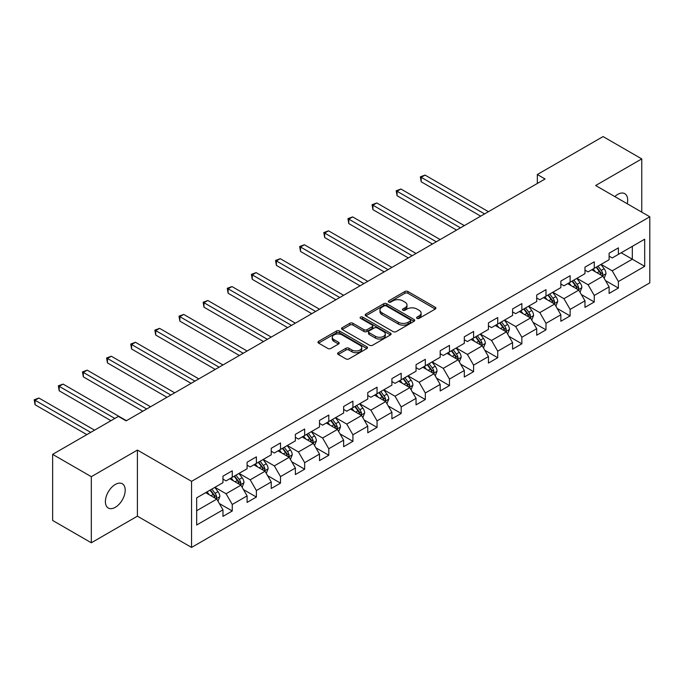 <?xml version="1.0" encoding="UTF-8"?>
<svg xmlns="http://www.w3.org/2000/svg" width="684" height="684" viewBox="0 0 684 684"><rect width="100%" height="100%" fill="white"/><g stroke="black" fill="none" stroke-linecap="round" stroke-linejoin="round"><path stroke-width="1.03" d="M417.009 318.359A1.505 0.872 0 0 0 419.138 318.359L435.272 309.04A2.146 1.24 0 0 0 435.905 308.168A2.146 1.24 0 0 0 435.272 307.287L407.938 291.504A2.146 1.24 0 0 0 404.902 291.504L388.768 300.823A1.505 0.872 0 0 0 388.332 301.439A1.505 0.872 0 0 0 388.768 302.046A1.505 0.872 0 0 0 390.897 302.046L392.984 300.84A6.874 3.967 0 0 1 402.705 300.84L404.979 302.157A6.874 3.967 0 0 1 406.989 304.961A6.874 3.967 0 0 1 404.979 307.766L402.893 308.971A1.505 0.872 0 0 0 402.448 309.587A1.505 0.872 0 0 0 402.893 310.203A1.505 0.872 0 0 0 405.013 310.203L407.108 308.997A6.874 3.967 0 0 1 416.821 308.997L419.104 310.314A6.874 3.967 0 0 1 421.113 313.118A6.874 3.967 0 0 1 419.104 315.923L417.009 317.128A1.505 0.872 0 0 0 416.573 317.744A1.505 0.872 0 0 0 417.009 318.359L417.009 317.128M115.297 507.331A14.005 8.088 120 0 0 124.445 494.985A14.005 8.088 120 0 0 122.299 483.768A14.005 8.088 120 0 0 115.297 484.46A14.005 8.088 120 0 0 106.148 496.798A14.005 8.088 120 0 0 108.294 508.024A14.005 8.088 120 0 0 115.297 507.331M627.228 203.746A14.005 8.088 120 0 0 624.774 193.666A14.005 8.088 120 0 0 617.78 194.359A14.005 8.088 120 0 0 614.822 196.582M338.238 352.705A2.146 1.24 0 0 0 337.614 353.577A2.146 1.24 0 0 0 338.238 354.457L345.907 358.886A2.146 1.24 0 0 0 348.943 358.886L366.863 348.541A2.146 1.24 0 0 0 367.496 347.66A2.146 1.24 0 0 0 366.863 346.779L339.529 331.005A2.146 1.24 0 0 0 336.494 331.005L318.573 341.35A2.146 1.24 0 0 0 317.949 342.222A2.146 1.24 0 0 0 318.573 343.103L327.841 348.447A2.146 1.24 0 0 0 330.876 348.447L338.546 344.018A2.146 1.24 0 0 0 339.17 343.146A2.146 1.24 0 0 0 338.546 342.265L333.946 339.615A5.746 3.317 0 0 1 332.27 337.272A5.746 3.317 0 0 1 335.81 334.211A5.746 3.317 0 0 1 342.077 334.929L360.066 345.317A5.746 3.317 0 0 1 361.75 347.66A5.746 3.317 0 0 1 358.202 350.721A5.746 3.317 0 0 1 351.944 350.003L348.943 348.276A2.146 1.24 0 0 0 345.907 348.276L338.238 352.705L338.238 354.457M137.416 450.072L91.314 476.688L52.642 454.364L52.642 520.456L91.314 542.788L137.416 516.172L191.563 547.431L191.563 481.339L137.416 450.072L137.416 516.172M641.754 212.134L641.754 158.902L595.653 185.518L649.8 216.777L191.563 481.339M641.754 158.902L603.083 136.569L537.333 174.531L537.333 183.457M52.642 454.364L118.392 416.402L126.13 420.865L545.062 178.994L537.333 174.531M393.138 331.62A2.146 1.24 0 0 0 396.173 331.62L414.094 321.275A2.146 1.24 0 0 0 414.718 320.394A2.146 1.24 0 0 0 414.094 319.522L386.759 303.739A2.146 1.24 0 0 0 383.715 303.739L365.803 314.084A2.146 1.24 0 0 0 365.171 314.956A2.146 1.24 0 0 0 365.803 315.837L393.138 331.62M361.161 318.684A1.505 0.872 0 0 1 362.691 318.889L362.691 317.111L390.478 333.151A2.146 1.24 0 0 1 391.103 334.031A2.146 1.24 0 0 1 390.478 334.904L372.558 345.249A2.146 1.24 0 0 1 369.522 345.249L342.188 329.466L342.188 327.713A2.146 1.24 0 0 0 341.555 328.594A2.146 1.24 0 0 0 342.188 329.466M342.188 327.713L349.857 323.284A2.146 1.24 0 0 1 352.893 323.284L363.982 329.688A2.146 1.24 0 0 0 367.017 329.688L372.105 326.747A2.146 1.24 0 0 0 372.729 325.875A2.146 1.24 0 0 0 372.105 324.994L360.562 318.334A1.505 0.872 0 0 1 360.117 317.718A1.505 0.872 0 0 1 361.049 316.923A1.505 0.872 0 0 1 362.691 317.111M191.563 547.431L649.8 282.868L649.8 216.777M219.333 503.535L232.252 510.991L232.252 504.467L247.104 495.891L247.104 502.415L256.389 497.054L256.389 490.539L271.24 481.964L271.24 488.479L280.517 483.126L280.517 476.603L295.368 468.027L295.368 474.551L304.654 469.19L304.654 462.666L319.505 454.091L319.505 460.614L328.79 455.253L328.79 448.738L343.642 440.163L343.642 446.678L352.918 441.325L352.918 434.802L367.77 426.226L367.77 432.75L377.055 427.389L377.055 420.865L391.906 412.29L391.906 418.813L401.192 413.452L401.192 406.937L416.043 398.362L416.043 404.877L425.32 399.524L425.32 393.001L440.18 384.425L440.18 390.949L449.456 385.588L449.456 379.064L464.308 370.489L464.308 377.012L473.593 371.651L473.593 365.136L488.444 356.561L488.444 363.076L497.73 357.723L497.73 351.2L512.581 342.624L512.581 349.148L521.858 343.787L521.858 337.263L536.709 328.688L536.709 335.211L545.994 329.85L545.994 323.335L560.846 314.76L560.846 321.275L570.131 315.923L570.131 309.399L584.982 300.823L584.982 307.347L594.259 301.986L594.259 295.462L609.111 286.895L609.111 293.41L618.396 288.049L618.396 281.534L644.696 266.35L644.696 239.195L632.315 246.343L632.315 259.202L644.696 266.35M232.252 510.991L222.967 516.352L222.967 509.828L196.667 525.013L196.667 497.858L222.967 482.673L222.967 476.158L232.252 470.797L232.252 477.312L247.104 468.745L247.104 462.222L256.389 456.861L256.389 463.384L271.24 454.809L271.24 448.285L280.517 442.933L280.517 449.448L295.368 440.872L295.368 434.357L304.654 428.996L304.654 435.511L319.505 426.944L319.505 420.421L328.79 415.06L328.79 421.583L343.642 413.008L343.642 406.484L352.918 401.132L352.918 407.647L367.77 399.071L367.77 392.556L377.055 387.195L377.055 393.719L391.906 385.143L391.906 378.62L401.192 373.259L401.192 379.782L416.043 371.207L416.043 364.683L425.32 359.331L425.32 365.846L440.18 357.27L440.18 350.755L449.456 345.394L449.456 351.918L464.308 343.342L464.308 336.819L473.593 331.458L473.593 337.981L488.444 329.406L488.444 322.882L497.73 317.53L497.73 324.045L512.581 315.469L512.581 308.954L521.858 303.593L521.858 310.117L536.709 301.541L536.709 295.018L545.994 289.657L545.994 296.181L560.846 287.605L560.846 281.081L570.131 275.729L570.131 282.244L584.982 273.668L584.982 267.153L594.259 261.792L594.259 268.316L609.111 259.74L609.111 253.217L618.396 247.856L618.396 254.38L644.696 239.195M229.781 478.749L240.913 485.178L226.062 493.754L214.921 487.316M222.967 479.099L226.062 480.886L232.252 477.312M226.062 493.754L232.252 504.467M240.913 485.178L247.104 495.891M253.909 464.812L265.05 471.242L250.199 479.817L239.058 473.388M247.104 465.171L250.199 466.958L256.389 463.384M250.199 479.817L256.389 490.539M265.05 471.242L271.24 481.964M278.046 450.876L289.187 457.305L274.335 465.881L263.195 459.451M271.24 451.235L274.335 453.022L280.517 449.448M274.335 465.881L280.517 476.603M289.187 457.305L295.368 468.027M302.183 436.948L313.315 443.377L298.463 451.953L287.331 445.523M295.368 437.298L298.463 439.085L304.654 435.511M298.463 451.953L304.654 462.666M313.315 443.377L319.505 454.091M326.311 423.011L337.451 429.441L322.6 438.016L311.459 431.587M319.505 423.37L322.6 425.157L328.79 421.583M322.6 438.016L328.79 448.738M337.451 429.441L343.642 440.163M350.447 409.075L361.588 415.513L346.737 424.08L335.596 417.65M343.642 409.434L346.737 411.221L352.918 407.647M346.737 424.08L352.918 434.802M361.588 415.513L367.77 426.226M374.584 395.147L385.716 401.576L370.865 410.152L359.733 403.722M367.77 395.497L370.865 397.284L377.055 393.719M370.865 410.152L377.055 420.865M385.716 401.576L391.906 412.29M398.712 381.21L409.853 387.64L395.001 396.216L383.861 389.786M391.906 381.569L395.001 383.356L401.192 379.782M395.001 396.216L401.192 406.937M409.853 387.64L416.043 398.362M422.849 367.274L433.989 373.712L419.138 382.279L407.997 375.849M416.043 367.633L419.138 369.42L425.32 365.846M419.138 382.279L425.32 393.001M433.989 373.712L440.18 384.425M446.985 353.346L458.118 359.775L443.266 368.351L432.134 361.921M440.18 353.696L443.266 355.483L449.456 351.918M443.266 368.351L449.456 379.064M458.118 359.775L464.308 370.489M471.114 339.409L482.254 345.839L467.403 354.415L456.262 347.985M464.308 339.768L467.403 341.555L473.593 337.981M467.403 354.415L473.593 365.136M482.254 345.839L488.444 356.561M495.25 325.473L506.391 331.911L491.539 340.478L480.399 334.048M488.444 325.832L491.539 327.619L497.73 324.045M491.539 340.478L497.73 351.2M506.391 331.911L512.581 342.624M519.387 311.545L530.519 317.974L515.668 326.55L504.536 320.121M512.581 311.904L515.668 313.682L521.858 310.117M515.668 326.55L521.858 337.263M530.519 317.974L536.709 328.688M543.515 297.608L554.656 304.038L539.804 312.614L528.664 306.184M536.709 297.967L539.804 299.754L545.994 296.181M539.804 312.614L545.994 323.335M554.656 304.038L560.846 314.76M567.652 283.672L578.792 290.11L563.941 298.677L552.8 292.248M560.846 284.031L563.941 285.818L570.131 282.244M563.941 298.677L570.131 309.399M578.792 290.11L584.982 300.823M591.788 269.744L602.92 276.174L588.069 284.749L576.937 278.32M584.982 270.103L588.069 271.881L594.259 268.316M588.069 284.749L594.259 295.462M602.92 276.174L609.111 286.895M621.183 252.772L632.315 259.202L612.206 270.813L601.065 264.383M609.111 256.167L612.206 257.953L618.396 254.38M612.206 270.813L618.396 281.534M91.314 476.688L91.314 542.788M196.667 510.726L216.785 499.106L205.645 492.677M216.785 499.106L222.967 509.828M605.477 280.594L618.396 288.049M581.34 294.53L594.259 301.986M557.212 308.458L570.131 315.923M533.075 322.395L545.994 329.85M508.939 336.331L521.858 343.787M484.811 350.259L497.73 357.723M460.674 364.196L473.593 371.651M436.537 378.132L449.456 385.588M412.409 392.06L425.32 399.524M388.273 405.997L401.192 413.452M364.136 419.933L377.055 427.389M340.008 433.861L352.918 441.325M315.871 447.798L328.79 455.253M291.735 461.734L304.654 469.19M267.606 475.662L280.517 483.126M243.47 489.599L256.389 497.054M417.616 318.564L419.104 317.709A6.874 3.967 0 0 0 421.113 314.905L421.113 313.118M406.989 304.961L406.989 306.748A6.874 3.967 0 0 1 404.979 309.553L403.492 310.416M435.246 309.057L407.938 293.291A2.146 1.24 0 0 0 404.902 293.291L389.367 302.26M414.059 321.292L386.759 305.526A2.146 1.24 0 0 0 383.715 305.526L365.829 315.854L365.803 314.084M410.297 321.01A1.505 0.872 0 0 0 410.733 320.394A1.505 0.872 0 0 0 410.297 319.779L386.298 305.928A1.505 0.872 0 0 0 384.177 305.928L381.971 307.202A6.874 3.967 0 0 0 379.962 310.006A6.874 3.967 0 0 0 381.971 312.81L398.37 322.284A6.874 3.967 0 0 0 408.091 322.284L410.297 321.01L410.297 322.797A1.505 0.872 0 0 0 410.733 322.181L410.733 320.394M379.962 310.006L379.962 311.793A6.874 3.967 0 0 0 381.971 314.597L381.971 312.81M410.297 322.797L408.091 324.062A6.874 3.967 0 0 1 398.37 324.062L381.971 314.597M342.214 329.483L349.857 325.071L349.857 323.284M372.729 325.875L372.729 327.662A2.146 1.24 0 0 1 372.105 328.534L367.017 331.475A2.146 1.24 0 0 1 363.982 331.475L352.893 325.071A2.146 1.24 0 0 0 349.857 325.071M362.691 318.889L390.444 334.921M375.482 336.331A5.746 3.317 0 0 0 381.74 337.05A5.746 3.317 0 0 0 385.289 333.98A5.746 3.317 0 0 0 383.604 331.637L377.269 327.978A2.146 1.24 0 0 0 374.225 327.978L369.138 330.919A2.146 1.24 0 0 0 368.514 331.791A2.146 1.24 0 0 0 369.138 332.672L375.482 336.331L375.482 338.118A5.746 3.317 0 0 0 381.74 338.837A5.746 3.317 0 0 0 385.289 335.767L385.289 333.98M368.514 331.791L368.514 333.578A2.146 1.24 0 0 0 369.138 334.459L369.138 332.672M375.482 338.118L369.138 334.459M361.75 347.66L361.75 349.447A5.746 3.317 0 0 1 358.202 352.508A5.746 3.317 0 0 1 351.944 351.79L348.943 350.063A2.146 1.24 0 0 0 345.907 350.063L338.272 354.474M332.27 337.272L332.27 339.059A5.746 3.317 0 0 0 333.946 341.401L333.946 339.615M338.512 344.035L333.946 341.401M366.838 348.558L339.529 332.792A2.146 1.24 0 0 0 336.494 332.792L318.607 343.12M604.143 278.294L605.99 273.651A5.797 3.352 -120 0 0 604.134 268.718L600.945 264.452M595.379 271.813L593.208 268.923M488.444 211.689L425.063 175.095L421.19 177.327L421.19 181.79L480.707 216.153M602.031 275.652L602.861 273.899A5.797 3.352 -120 0 0 601.193 270.411L598.004 266.153M596.551 266.991L600.09 271.719A2.95 1.701 60 0 1 600.629 272.617L602.861 273.899M596.149 267.222L599.338 271.488A5.797 3.352 60 0 1 600.997 274.977M421.19 181.79L420.344 176.831L484.571 213.921M420.344 176.831L425.063 175.095M580.015 292.222L581.853 287.588A5.797 3.352 -120 0 0 580.006 282.654L576.809 278.388M571.243 285.75L569.071 282.851M464.308 225.617L400.927 189.023L397.062 191.255L397.062 195.727L456.57 230.081M577.894 289.589L578.724 287.836A5.797 3.352 -120 0 0 577.065 284.347L573.867 280.081M572.414 280.927L575.962 285.656A2.95 1.701 60 0 1 576.501 286.553L578.724 287.836M572.012 281.158L575.21 285.416A5.797 3.352 60 0 1 576.869 288.904M397.062 195.727L396.207 190.768L460.443 227.849M396.207 190.768L400.927 189.023M555.878 306.158L557.716 301.524A5.797 3.352 -120 0 0 555.87 296.582L552.672 292.325M547.106 299.686L544.943 296.788M440.171 239.554L376.79 202.96L372.925 205.191L372.925 209.655L432.442 244.017M553.758 303.525L554.587 301.772A5.797 3.352 -120 0 0 552.928 298.284L549.739 294.017M548.286 294.855L551.826 299.583A2.95 1.701 60 0 1 552.364 300.481L554.587 301.772M547.884 295.086L551.073 299.353A5.797 3.352 60 0 1 552.732 302.841M372.925 209.655L372.07 204.704L436.307 241.785M372.07 204.704L376.79 202.96M531.742 320.086L533.588 315.452A5.797 3.352 -120 0 0 531.733 310.519L528.544 306.252M522.978 313.614L520.806 310.724M416.043 253.482L352.662 216.896L348.789 219.128L348.789 223.591L408.305 257.953M529.63 317.453L530.459 315.7A5.797 3.352 -120 0 0 528.792 312.212L525.603 307.954M524.149 308.792L527.689 313.52A2.95 1.701 60 0 1 528.228 314.418L530.459 315.7M523.747 309.023L526.936 313.289A5.797 3.352 60 0 1 528.595 316.777M348.789 223.591L347.942 218.632L412.17 255.722M347.942 218.632L352.662 216.896M507.614 334.023L509.452 329.389A5.797 3.352 -120 0 0 507.605 324.447L504.407 320.189M498.841 327.55L496.669 324.652M391.906 267.418L328.525 230.824L324.661 233.056L324.661 237.528L384.169 271.881M505.493 331.389L506.322 329.637A5.797 3.352 -120 0 0 504.664 326.148L501.466 321.882M500.013 322.728L503.561 327.456A2.95 1.701 60 0 1 504.099 328.354L506.322 329.637M499.611 322.959L502.808 327.217A5.797 3.352 60 0 1 504.467 330.705M324.661 237.528L323.806 232.569L388.042 269.65M323.806 232.569L328.525 230.824M483.477 347.959L485.315 343.325A5.797 3.352 -120 0 0 483.468 338.383L480.271 334.125M474.705 341.487L472.541 338.589M367.77 281.355L304.389 244.761L300.524 246.992L300.524 251.456L360.041 285.818M481.356 345.326L482.186 343.565A5.797 3.352 -120 0 0 480.527 340.085L477.338 335.818M475.884 336.656L479.424 341.384A2.95 1.701 60 0 1 479.963 342.282L482.186 343.565M475.483 336.887L478.672 341.154A5.797 3.352 60 0 1 480.33 344.642M300.524 251.456L299.669 246.505L363.905 283.586M299.669 246.505L304.389 244.761M459.34 361.887L461.187 357.253A5.797 3.352 -120 0 0 459.332 352.32L456.142 348.053M450.576 355.415L448.405 352.525M343.642 295.283L280.26 258.697L276.387 260.929L276.387 265.392L335.904 299.754M457.22 359.254L458.058 357.501A5.797 3.352 -120 0 0 456.39 354.013L453.201 349.755M451.748 350.593L455.287 355.321A2.95 1.701 60 0 1 455.826 356.219L458.058 357.501M451.346 350.824L454.535 355.09A5.797 3.352 60 0 1 456.194 358.578M276.387 265.392L275.541 260.433L339.768 297.523M275.541 260.433L280.26 258.697M435.212 375.824L437.05 371.19A5.797 3.352 -120 0 0 435.204 366.248L432.006 361.99M426.44 369.351L424.268 366.453M319.505 309.219L256.124 272.625L252.259 274.857L252.259 279.328L311.767 313.682M433.092 373.19L433.921 371.438A5.797 3.352 -120 0 0 432.262 367.949L429.065 363.683M427.611 364.529L431.159 369.257A2.95 1.701 60 0 1 431.689 370.147L433.921 371.438M427.209 364.76L430.407 369.018A5.797 3.352 60 0 1 432.066 372.506M252.259 279.328L251.404 274.369L315.64 311.451M251.404 274.369L256.124 272.625M411.075 389.76L412.914 385.126A5.797 3.352 -120 0 0 411.067 380.184L407.869 375.926M402.303 383.288L400.14 380.389M295.368 323.156L231.987 286.562L228.123 288.793L228.123 293.256L287.639 327.619M408.955 387.127L409.784 385.366A5.797 3.352 -120 0 0 408.126 381.886L404.937 377.619M403.483 378.457L407.023 383.185A2.95 1.701 60 0 1 407.561 384.083L409.784 385.366M403.073 378.688L406.27 382.954A5.797 3.352 60 0 1 407.929 386.443M228.123 293.256L227.268 288.306L291.504 325.387M227.268 288.306L231.987 286.562M386.939 403.688L388.786 399.054A5.797 3.352 -120 0 0 386.93 394.121L383.741 389.854M378.175 397.216L376.003 394.326M271.24 337.084L207.859 300.498L203.986 302.73L203.986 307.193L263.502 341.555M384.818 401.055L385.648 399.302A5.797 3.352 -120 0 0 383.989 395.814L380.8 391.556M379.346 392.394L382.886 397.122A2.95 1.701 60 0 1 383.425 398.02L385.648 399.302M378.945 392.625L382.134 396.891A5.797 3.352 60 0 1 383.792 400.371M203.986 307.193L203.139 302.234L267.367 339.324M203.139 302.234L207.859 300.498M362.811 417.625L364.649 412.991A5.797 3.352 -120 0 0 362.802 408.049L359.604 403.791M354.038 411.152L351.867 408.254M247.104 351.02L183.722 314.426L179.858 316.658L179.858 321.129L239.366 355.483M360.69 414.991L361.52 413.239A5.797 3.352 -120 0 0 359.861 409.75L356.663 405.484M355.21 406.322L358.758 411.058A2.95 1.701 60 0 1 359.288 411.948L361.52 413.239M354.808 406.561L358.006 410.819A5.797 3.352 60 0 1 359.664 414.307M179.858 321.129L179.003 316.17L243.239 353.252M179.003 316.17L183.722 314.426M338.674 431.561L340.512 426.927A5.797 3.352 -120 0 0 338.666 421.985L335.468 417.727M329.902 425.089L327.739 422.19M222.967 364.957L159.586 328.363L155.721 330.594L155.721 335.057L215.238 369.42M336.554 428.928L337.383 427.167A5.797 3.352 -120 0 0 335.724 423.687L332.535 419.42M331.082 420.258L334.621 424.986A2.95 1.701 60 0 1 335.16 425.884L337.383 427.167M330.671 420.489L333.869 424.755A5.797 3.352 60 0 1 335.528 428.244M155.721 335.057L154.866 330.107L219.102 367.188M154.866 330.107L159.586 328.363M314.537 445.489L316.384 440.855A5.797 3.352 -120 0 0 314.529 435.922L311.34 431.655M305.774 439.017L303.602 436.127M198.839 378.885L135.458 342.291L131.584 344.531L131.584 348.994L191.101 383.356M312.417 442.856L313.246 441.103A5.797 3.352 -120 0 0 311.588 437.615L308.398 433.357M306.945 434.195L310.485 438.923A2.95 1.701 60 0 1 311.023 439.821L313.246 441.103M306.543 434.425L309.732 438.692A5.797 3.352 60 0 1 311.391 442.172M131.584 348.994L130.738 344.035L194.966 381.125M130.738 344.035L135.458 342.291M290.409 459.426L292.248 454.792A5.797 3.352 -120 0 0 290.392 449.85L287.203 445.592M281.637 452.953L279.465 450.055M174.702 392.821L111.321 356.227L107.456 358.459L107.456 362.93L166.964 397.284M288.289 456.792L289.118 455.04A5.797 3.352 -120 0 0 287.46 451.551L284.262 447.285M282.808 448.123L286.357 452.859A2.95 1.701 60 0 1 286.887 453.749L289.118 455.04M282.406 448.362L285.604 452.62A5.797 3.352 60 0 1 287.263 456.108M107.456 362.93L106.601 357.971L170.838 395.053M106.601 357.971L111.321 356.227M266.273 473.362L268.111 468.728A5.797 3.352 -120 0 0 266.264 463.786L263.066 459.528M257.5 466.89L255.337 463.991M150.565 406.758L87.184 370.164L83.32 372.395L83.32 376.858L142.836 411.221M264.152 470.729L264.982 468.967A5.797 3.352 -120 0 0 263.323 465.488L260.134 461.221M258.68 462.059L262.22 466.787A2.95 1.701 60 0 1 262.759 467.685L264.982 468.967M258.27 462.29L261.468 466.556A5.797 3.352 60 0 1 263.126 470.045M83.32 376.858L82.465 371.908L146.701 408.989M82.465 371.908L87.184 370.164M242.136 487.29L243.974 482.656A5.797 3.352 -120 0 0 242.127 477.723L238.938 473.456M233.372 480.818L231.201 477.928M126.437 420.686L63.056 384.092L59.183 386.332L59.183 390.795L110.962 420.686M240.016 484.657L240.845 482.904A5.797 3.352 -120 0 0 239.186 479.416L235.997 475.158M234.544 475.996L238.083 480.724A2.95 1.701 60 0 1 238.622 481.621L240.845 482.904M234.142 476.226L237.331 480.493A5.797 3.352 60 0 1 238.99 483.973M59.183 390.795L58.337 385.836L114.835 418.454M58.337 385.836L63.056 384.092M218.008 501.227L219.846 496.593A5.797 3.352 -120 0 0 217.991 491.651L214.802 487.393M209.236 494.754L207.064 491.856M94.563 430.159L38.92 398.028L35.055 400.26L35.055 404.731L86.834 434.622M215.887 498.593L216.717 496.841A5.797 3.352 -120 0 0 215.058 493.352L211.86 489.086M210.407 489.924L213.955 494.652A2.95 1.701 60 0 1 214.485 495.549L216.717 496.841M210.005 490.163L213.203 494.421A5.797 3.352 60 0 1 214.862 497.909M35.055 404.731L34.2 399.772L90.698 432.391M34.2 399.772L38.92 398.028M419.104 317.709L419.104 315.923M402.893 310.203L402.893 308.971M404.979 309.553L404.979 307.766M388.768 302.046L388.768 300.823M404.902 293.291L404.902 291.504M407.938 293.291L407.938 291.504M435.272 309.04L435.272 307.287M383.715 305.526L383.715 303.739M386.759 305.526L386.759 303.739M414.094 321.275L414.094 319.522M398.37 324.062L398.37 322.284M408.091 324.062L408.091 322.284M352.893 325.071L352.893 323.284M363.982 331.475L363.982 329.688M367.017 331.475L367.017 329.688M372.105 328.534L372.105 326.747M390.478 334.904L390.478 333.151M345.907 350.063L345.907 348.276M348.943 350.063L348.943 348.276M351.944 351.79L351.944 350.003M338.546 344.018L338.546 342.265M318.573 343.103L318.573 341.35M336.494 332.792L336.494 331.005M339.529 332.792L339.529 331.005M366.863 348.541L366.863 346.779M602.356 275.84L605.947 273.762M601.193 270.411L604.134 268.718M597.072 272.796L599.338 271.488M578.219 289.777L581.819 287.699M577.065 284.347L580.006 282.654M572.936 286.724L575.21 285.416M554.083 303.713L557.682 301.635M552.928 298.284L555.87 296.582M548.807 300.661L551.073 299.353M529.955 317.641L533.546 315.563M528.792 312.212L531.733 310.519M524.671 314.597L526.936 313.289M505.818 331.578L509.418 329.5M504.664 326.148L507.605 324.447M500.534 328.525L502.808 327.217M481.681 345.514L485.281 343.436M480.527 340.085L483.468 338.383M476.406 342.462L478.672 341.154M457.545 359.442L461.144 357.364M456.39 354.013L459.332 352.32M452.269 356.398L454.535 355.09M433.417 373.378L437.008 371.301M432.262 367.949L435.204 366.248M428.133 370.326L430.407 369.018M409.28 387.315L412.879 385.237M408.126 381.886L411.067 380.184M404.005 384.263L406.27 382.954M385.143 401.243L388.743 399.165M383.989 395.814L386.93 394.121M379.868 398.199L382.134 396.891M361.015 415.179L364.606 413.102M359.861 409.75L362.802 408.049M355.731 412.127L358.006 410.819M336.879 429.116L340.478 427.038M335.724 423.687L338.666 421.985M331.603 426.064L333.869 424.755M312.742 443.044L316.341 440.966M311.588 437.615L314.529 435.922M307.467 440L309.732 438.692M288.614 456.98L292.205 454.903M287.46 451.551L290.392 449.85M283.33 453.928L285.604 452.62M264.477 470.908L268.077 468.839M263.323 465.488L266.264 463.786M259.202 467.865L261.468 466.556M240.341 484.845L243.94 482.767M239.186 479.416L242.127 477.723M235.065 481.801L237.331 480.493M216.212 498.781L219.803 496.704M215.058 493.352L217.991 491.651M210.928 495.729L213.203 494.421"/></g></svg>
